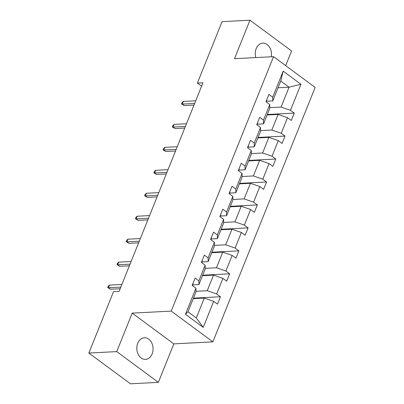 <?xml version="1.0" encoding="UTF-8"?>
<svg xmlns="http://www.w3.org/2000/svg" width="404" height="404" viewBox="0 0 404 404"><rect width="100%" height="100%" fill="white"/><g stroke="black" fill="none" stroke-linecap="round" stroke-linejoin="round"><path stroke-width="0.61" d="M271.291 56.777A10.822 8.125 87 0 0 262.817 43.162A10.822 8.125 87 0 0 256.176 48.652A10.822 8.125 87 0 0 255.793 57.58M137.739 343.264A10.822 8.125 87 0 0 138.128 354.217A10.822 8.125 87 0 0 145.501 359.393A10.822 8.125 87 0 0 152.141 353.904A10.822 8.125 87 0 0 151.752 342.951A10.822 8.125 87 0 0 144.379 337.774A10.822 8.125 87 0 0 137.739 343.264M285.679 65.635L291.582 50.955L249.96 20.2L222.069 21.644L197.374 83.083L201.581 86.193M212.868 341.855L315.155 87.415L273.533 56.661L171.246 311.1L212.868 341.855L173.826 343.875L132.204 313.12L116.736 351.606L158.358 382.356L173.826 343.875M158.358 382.356L130.467 383.8L88.845 353.046L116.736 351.606M269.781 107.651L281.073 107.07L289.057 87.203L300.95 84.269L290.481 110.317L294.248 113.1L267.286 114.499M278.033 87.774L289.057 87.203L280.735 81.052L272.745 100.919L266.473 101.242M281.073 107.07L290.481 110.317M260.555 130.608L271.841 130.027L278.114 114.428L287.522 117.675L291.289 120.458L294.248 113.1M287.522 117.675L281.25 133.275L285.022 136.057L258.06 137.456M251.323 153.565L262.615 152.985L268.882 137.385L278.295 140.632L282.063 143.415L285.022 136.057M278.295 140.632L272.023 156.232L275.791 159.014L248.829 160.408M242.097 176.523L253.384 175.937L259.656 160.343L269.064 163.59L272.831 166.372L275.791 159.014M269.064 163.59L262.797 179.189L266.564 181.972L239.602 183.366M232.866 199.48L244.157 198.894L250.424 183.295L259.838 186.547L263.605 189.33L266.564 181.972M259.838 186.547L253.566 202.146L257.333 204.929L230.371 206.323M223.639 222.437L234.926 221.852L241.198 206.252L250.606 209.504L254.379 212.287L257.333 204.929M250.606 209.504L244.339 225.104L248.107 227.886L221.145 229.28M214.408 245.395L225.7 244.809L231.972 229.209L241.38 232.462L245.147 235.244L248.107 227.886M241.38 232.462L235.108 248.056L238.875 250.844L211.918 252.237M205.181 268.352L216.468 267.766L222.74 252.167L232.148 255.414L235.921 258.201L238.875 250.844M232.148 255.414L225.881 271.013L229.649 273.801L202.687 275.195M195.955 291.309L207.242 290.723L213.514 275.124L222.922 278.371L226.689 281.159L229.649 273.801M222.922 278.371L216.65 293.971L220.417 296.758L193.46 298.152M213.696 301.328L203.222 327.376L185.451 314.246L195.92 288.198L195.96 291.93L187.971 311.797L196.299 317.948L204.283 298.081L213.696 301.328L217.463 304.116L220.417 296.758M198.879 280.841L205.146 265.241L205.187 268.973L198.919 284.573L198.879 280.841L195.107 278.058L192.153 285.416L195.92 288.198M208.105 257.883L214.378 242.284L214.418 246.016L208.146 261.615L208.105 257.883L204.338 255.101L201.379 262.459L205.146 265.241M217.337 234.926L223.604 219.327L223.644 223.059L217.372 238.658L217.337 234.926L213.564 232.143L210.61 239.501L214.378 242.284M226.563 211.969L232.835 196.369L232.876 200.101L226.604 215.701L226.563 211.969L222.796 209.186L219.837 216.544L223.604 219.327M235.795 189.011L242.062 173.412L242.102 177.149L235.83 192.743L235.795 189.011L232.022 186.229L229.068 193.587L232.835 196.369M245.021 166.054L251.293 150.455L251.333 154.192L245.061 169.791L245.021 166.054L241.254 163.272L238.294 170.629L242.062 173.412M254.247 143.097L260.519 127.497L260.56 131.234L254.288 146.834L254.247 143.097L250.48 140.314L247.521 147.672L251.293 150.455M263.479 120.139L269.751 104.54L269.786 108.277L263.519 123.877L263.479 120.139L259.711 117.357L256.752 124.715L260.519 127.497M272.745 100.919L272.705 97.182L268.938 94.4L265.978 101.758L269.751 104.54M272.705 97.182L283.179 71.139L300.95 84.269M88.845 353.046L113.544 291.607L119.124 291.319L202.949 82.795L197.374 83.083M263.519 123.877L257.247 124.2M267.084 114.999L278.114 114.428M271.841 130.027L281.25 133.275M254.288 146.834L248.016 147.157M257.858 137.956L268.882 137.385M262.615 152.985L272.023 156.232M245.061 169.791L238.789 170.114M248.627 160.913L259.656 160.343M253.384 175.937L262.797 179.189M235.83 192.743L229.558 193.072M239.4 183.865L250.424 183.295M244.157 198.894L253.566 202.146M226.604 215.701L220.332 216.029M230.174 206.823L241.198 206.252M234.926 221.852L244.339 225.104M217.372 238.658L211.105 238.986M220.943 229.78L231.972 229.209M225.7 244.809L235.108 248.056M208.146 261.615L201.874 261.944M211.716 252.737L222.74 252.167M216.468 267.766L225.881 271.013M198.919 284.573L192.647 284.896M202.485 275.695L213.514 275.124M207.242 290.723L216.65 293.971M185.451 314.246L187.971 311.797M249.96 20.2L234.487 58.681L273.533 56.661M132.204 313.12L171.246 311.1M193.258 298.652L204.283 298.081M196.299 317.948L203.222 327.376M283.179 71.139L280.735 81.052M192.935 283.467A4.479 1.555 21.9 0 1 192.986 284.052A4.479 1.555 21.9 0 1 192.94 284.138M120.816 287.113L108.469 287.749L110.494 289.249L107.706 287.572L108.469 287.749L109.535 285.103L121.882 284.461M110.494 289.249L120.16 288.749M107.706 287.572L108.297 286.098L109.535 285.103M202.162 260.509A4.479 1.555 21.9 0 1 202.212 261.095A4.479 1.555 21.9 0 1 202.172 261.186M130.043 264.155L117.695 264.792L119.72 266.292L116.933 264.615L117.695 264.792L118.761 262.146L131.108 261.504M119.72 266.292L129.386 265.792M116.933 264.615L117.524 263.14L118.761 262.146M211.393 237.552A4.479 1.555 21.9 0 1 211.444 238.143A4.479 1.555 21.9 0 1 211.398 238.229M139.274 241.198L126.927 241.839L128.952 243.334L126.159 241.658L126.927 241.839L127.992 239.188L140.334 238.547M128.952 243.334L138.612 242.834M126.159 241.658L126.755 240.183L127.992 239.188M220.619 214.595A4.479 1.555 21.9 0 1 220.67 215.186A4.479 1.555 21.9 0 1 220.624 215.271M148.5 218.241L136.153 218.882L138.178 220.377L135.391 218.7L136.153 218.882L137.219 216.231L149.566 215.595M138.178 220.377L147.844 219.877M135.391 218.7L135.981 217.226L137.219 216.231M229.851 191.637A4.479 1.555 21.9 0 1 229.901 192.228A4.479 1.555 21.9 0 1 229.856 192.314M157.727 195.284L145.384 195.925L147.409 197.42L144.617 195.743L145.384 195.925L146.445 193.274L158.792 192.637M147.409 197.42L157.07 196.92M144.617 195.743L145.213 194.268L146.445 193.274M239.077 168.68A4.479 1.555 21.9 0 1 239.128 169.271A4.479 1.555 21.9 0 1 239.082 169.357M166.958 172.326L154.611 172.968L156.636 174.462L153.848 172.786L154.611 172.968L155.676 170.316L168.024 169.68M156.636 174.462L166.302 173.962M153.848 172.786L154.439 171.311L155.676 170.316M248.309 145.723A4.479 1.555 21.9 0 1 248.354 146.314A4.479 1.555 21.9 0 1 248.314 146.399M176.184 149.369L163.837 150.01L165.862 151.505L163.075 149.828L163.837 150.01L164.903 147.359L177.25 146.723M165.862 151.505L175.528 151.005M163.075 149.828L163.665 148.359L164.903 147.359M257.535 122.766A4.479 1.555 21.9 0 1 257.585 123.356A4.479 1.555 21.9 0 1 257.54 123.442M185.416 126.412L173.069 127.053L175.094 128.548L172.306 126.871L173.069 127.053L174.134 124.402L186.481 123.765M175.094 128.548L184.759 128.048M172.306 126.871L172.897 125.402L174.134 124.402M266.761 99.808A4.479 1.555 21.9 0 1 266.812 100.399A4.479 1.555 21.9 0 1 266.771 100.485M194.642 103.454L182.295 104.096L184.32 105.59L181.532 103.914L182.295 104.096L183.36 101.444L195.708 100.808M184.32 105.59L193.986 105.09M181.532 103.914L182.123 102.444L183.36 101.444M192.375 285.577L192.986 284.052M201.601 262.62L202.212 261.095M210.827 239.663L211.444 238.143M220.059 216.706L220.67 215.186M229.285 193.748L229.901 192.228M238.517 170.791L239.128 169.271M247.743 147.834L248.354 146.314M256.974 124.876L257.585 123.356M266.201 101.924L266.812 100.399"/></g></svg>
